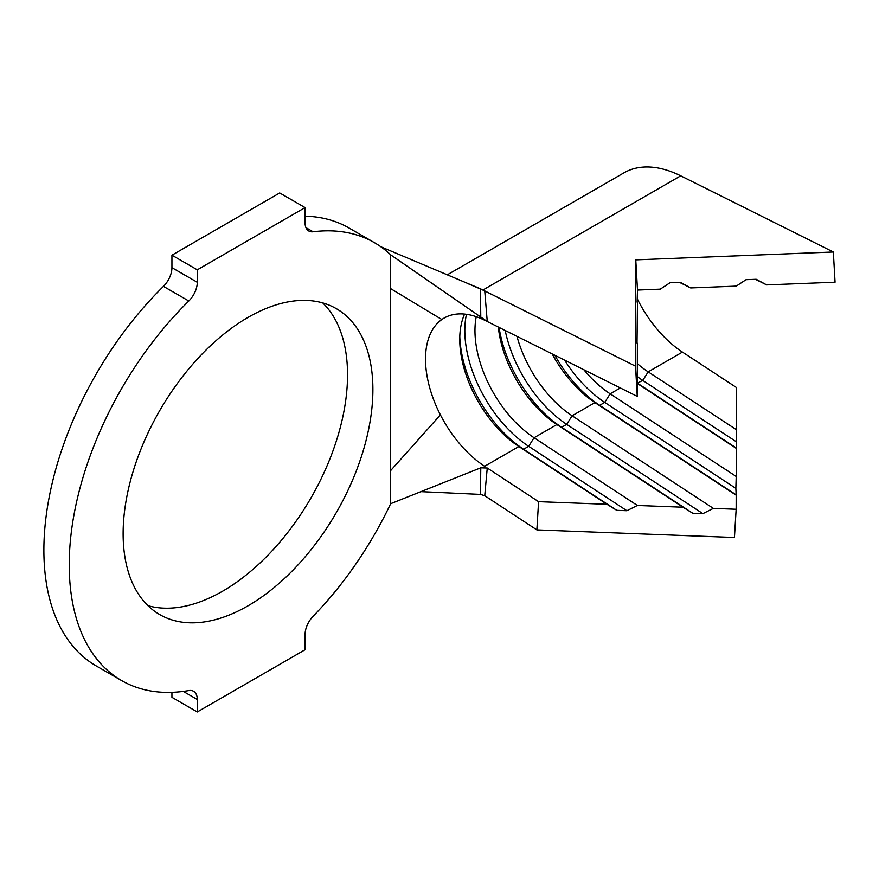 <?xml version="1.0" encoding="UTF-8"?>
<svg xmlns="http://www.w3.org/2000/svg" width="879" height="879" viewBox="0 0 879 879"><rect width="100%" height="100%" fill="white"/><g stroke="black" fill="none" stroke-linecap="round" stroke-linejoin="round"><path stroke-width="1.32" d="M248.01 605.818A176.624 101.975 120 0 0 363.39 450.18A176.624 101.975 120 0 0 336.316 308.65A176.624 101.975 120 0 0 248.01 317.407A176.624 101.975 120 0 0 132.63 473.045A176.624 101.975 120 0 0 159.703 614.564A176.624 101.975 120 0 0 248.01 605.818M147.936 605.664A176.624 101.975 120 0 0 222.651 591.182A176.624 101.975 120 0 0 334.295 447.147A176.624 101.975 120 0 0 322.725 302.914M755.424 279.313L766.664 284.917L835.05 282.203L833.336 251.998L680.698 175.822L482.912 290.015A125.521 72.463 -120 0 0 474.001 286.093L380.86 246.768M680.698 175.822A125.521 72.463 -120 0 0 623.947 172.833L447.191 274.885M766.664 284.917L756.182 279.28L746.051 279.687L736.261 286.125L690.674 287.938L679.434 282.335M682.423 352.094L648.186 371.861L736.305 429.633L736.382 387.474L682.423 352.094A89.658 51.762 60 0 1 637.462 299.212M637.286 383.123L642.769 380.431L648.186 371.861A89.658 51.762 60 0 1 637.33 363.642M620.321 387.947L610.147 393.825A89.658 51.762 60 0 1 583.876 369.751M552.166 353.929A89.658 51.762 60 0 0 594.929 402.604L599.665 405.318L604.73 402.395L610.147 393.825L736.217 476.473L736.305 429.633M637.286 383.475L736.261 448.367M690.674 287.938L680.203 282.302L670.073 282.708L660.283 289.147L637.484 290.059L637.099 302.145M498.305 327.043A89.658 51.762 60 0 0 556.89 424.568L561.626 427.282L566.691 424.359L572.108 415.778L713.352 508.381L736.152 509.26L736.184 495.207L594.929 402.604L572.108 415.778A89.658 51.762 60 0 1 516.962 336.36M637.462 302.321L637.011 343.052M464.595 314.089A89.658 51.762 60 0 0 459.75 339.36A89.658 51.762 60 0 0 518.863 446.521L523.587 449.246L528.664 446.312L534.069 437.742L637.374 505.469L682.961 507.216L556.89 424.568L534.069 437.742A89.658 51.762 60 0 1 476.242 316.693M637.374 343.228L637.253 396.396L635.539 366.191L484.747 290.927L487.252 321.527L637.253 396.396M420.942 491.647L480.45 494.405L480.78 467.815L487.252 468.013L538.585 501.667L606.971 504.293L518.863 446.521L484.626 466.288A89.658 51.762 60 0 1 440.412 414.877A89.658 51.762 60 0 1 441.84 319.527A89.658 51.762 60 0 1 444.082 318.088A89.658 51.762 60 0 1 484.626 320.22M487.252 321.527L390.65 254.811A252.822 145.969 120 0 0 374.421 242.659A252.822 145.969 120 0 0 313.122 231.77A17.932 10.35 -60 0 1 308.782 230.99A17.932 10.35 -60 0 1 305.068 222.783L305.068 207.598L197.292 269.82L197.292 282.291A17.932 10.35 -60 0 1 188.809 301.003A252.822 145.969 120 0 0 121.599 680.566A252.822 145.969 120 0 0 188.809 690.575A17.932 10.35 -60 0 1 193.578 691.29A17.932 10.35 -60 0 1 197.292 699.497L197.292 711.968L171.932 697.322L171.932 692.344M188.809 301.003L163.461 286.367A252.822 145.969 120 0 0 96.24 665.93L121.599 680.566M197.292 711.968L305.068 649.746L305.068 634.561A17.932 10.35 -60 0 1 313.122 616.267A252.822 145.969 120 0 0 390.65 503.711L390.65 254.811M374.421 242.659L349.062 228.024A252.822 145.969 120 0 0 305.068 216.201M305.068 207.598L279.709 192.962L171.932 255.185L171.932 267.655L197.292 282.291M197.292 269.82L171.932 255.185M163.461 286.367A17.932 10.35 120 0 0 171.932 267.655M480.78 467.815L390.65 503.711M480.78 317.55L480.45 288.971L468.474 283.895M487.252 468.013L484.736 495.712L480.45 494.405M480.45 288.971L484.747 290.927M538.585 501.667L536.871 529.894L734.437 537.487L736.152 509.26M484.736 495.712L536.871 529.894M833.336 251.998L635.77 259.854L635.539 366.191M606.971 504.293L616.761 510.336L626.892 510.721L528.664 446.312A96.822 55.904 60 0 1 466.463 314.308M616.761 510.336L523.587 449.246A96.822 55.904 60 0 1 459.794 336.525M626.892 510.721L637.374 505.469M682.961 507.216L692.751 513.248L702.881 513.644L566.691 424.359A96.822 55.904 60 0 1 505.205 330.493M692.751 513.248L561.626 427.282A96.822 55.904 60 0 1 499.052 327.417M702.881 513.644L713.352 508.381M736.184 495.207L735.855 488.361L604.73 402.395A96.822 55.904 60 0 1 564.571 360.115M735.844 494.613L599.665 405.318A96.822 55.904 60 0 1 554.858 355.27M735.855 488.361L736.217 476.473M735.943 441.522L642.769 380.431A96.822 55.904 60 0 1 637.297 376.586M735.932 447.763L637.704 383.365A96.822 55.904 60 0 1 637.286 383.09M637.484 290.059L635.77 259.854M197.292 699.497L183.293 691.41M305.936 227.617L313.122 231.77M441.84 319.527L390.65 288.62M440.412 414.877L390.65 470.595"/></g></svg>
